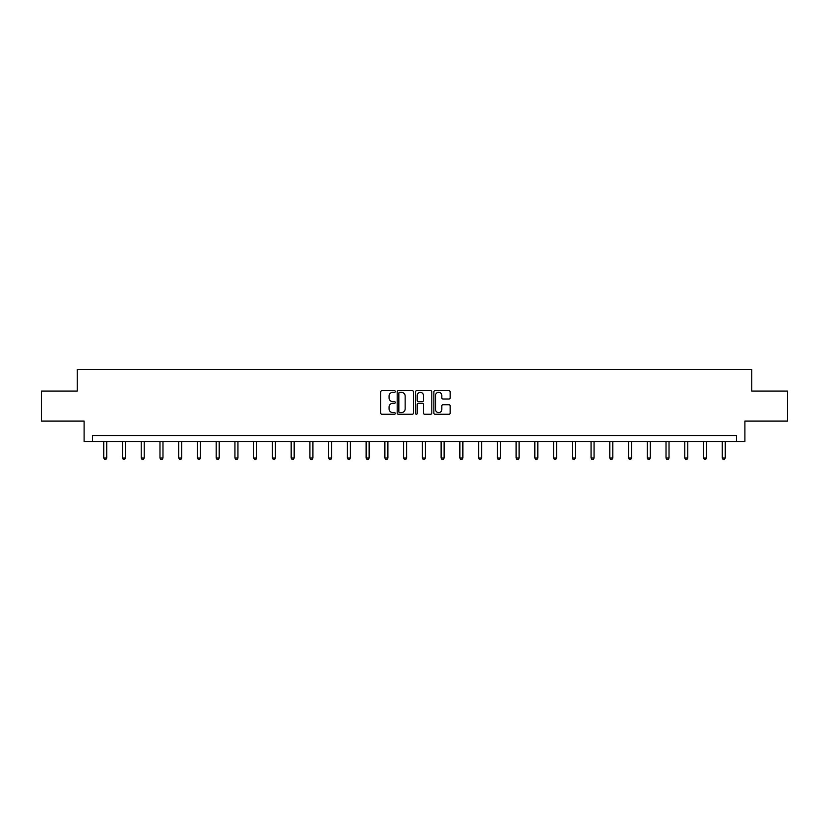 <?xml version="1.0" encoding="UTF-8"?>
<svg xmlns="http://www.w3.org/2000/svg" width="829" height="829" viewBox="0 0 829 829"><rect width="100%" height="100%" fill="white"/><g stroke="black" fill="none" stroke-linecap="round" stroke-linejoin="round"><path stroke-width="1.24" d="M395.278 391.506A0.829 0.829 0 0 0 394.449 390.677L381.92 390.677A1.181 1.181 0 0 0 380.739 391.858L380.739 413.091A1.181 1.181 0 0 0 381.92 414.262L394.449 414.262A0.829 0.829 0 0 0 395.278 413.443A0.829 0.829 0 0 0 394.449 412.614L392.832 412.614A3.772 3.772 0 0 1 389.06 408.842L389.06 407.07A3.772 3.772 0 0 1 392.832 403.298L394.449 403.298A0.829 0.829 0 0 0 395.278 402.469A0.829 0.829 0 0 0 394.449 401.65L392.832 401.65A3.772 3.772 0 0 1 389.06 397.879L389.06 396.107A3.772 3.772 0 0 1 392.832 392.335L394.449 392.335A0.829 0.829 0 0 0 395.278 391.506M448.966 398.998A1.181 1.181 0 0 0 450.147 397.816L450.147 391.858A1.181 1.181 0 0 0 448.966 390.677L435.049 390.677A1.181 1.181 0 0 0 433.868 391.858L433.868 413.091A1.181 1.181 0 0 0 435.049 414.262L448.966 414.262A1.181 1.181 0 0 0 450.147 413.091L450.147 405.889A1.181 1.181 0 0 0 448.966 404.718L443.007 404.718A1.181 1.181 0 0 0 441.826 405.889L441.826 409.464A3.15 3.15 0 0 1 438.676 412.614A3.15 3.15 0 0 1 435.526 409.464L435.526 395.485A3.15 3.15 0 0 1 438.676 392.335A3.15 3.15 0 0 1 441.826 395.485L441.826 397.816A1.181 1.181 0 0 0 443.007 398.998L448.966 398.998M736.484 441.525L744.898 441.525L744.898 421.101L787.55 421.101L787.55 391.06L751.748 391.06L751.748 369.433L77.252 369.433L77.252 391.06L41.45 391.06L41.45 421.101L84.102 421.101L84.102 441.525L736.484 441.525L736.484 435.515L92.516 435.515L92.516 441.525M413.464 391.858A1.181 1.181 0 0 0 412.293 390.677L398.376 390.677A1.181 1.181 0 0 0 397.195 391.858L397.195 413.091A1.181 1.181 0 0 0 398.376 414.262L412.293 414.262A1.181 1.181 0 0 0 413.464 413.091L413.464 391.858M416.707 390.677L430.624 390.677A1.181 1.181 0 0 1 431.805 391.858L431.805 413.091A1.181 1.181 0 0 1 430.624 414.262L424.676 414.262A1.181 1.181 0 0 1 423.495 413.091L423.495 404.479A1.181 1.181 0 0 0 422.313 403.298L418.365 403.298A1.181 1.181 0 0 0 417.184 404.479L417.184 413.443A0.829 0.829 0 0 1 416.355 414.262A0.829 0.829 0 0 1 415.536 413.443L415.536 391.858A1.181 1.181 0 0 1 416.707 390.677M399.671 392.335A0.829 0.829 0 0 0 398.842 393.153L398.842 411.785A0.829 0.829 0 0 0 399.671 412.614L401.381 412.614A3.772 3.772 0 0 0 405.153 408.842L405.153 396.107A3.772 3.772 0 0 0 401.381 392.335L399.671 392.335M423.495 395.547A3.15 3.15 0 0 0 420.334 392.386A3.15 3.15 0 0 0 417.184 395.547L417.184 400.469A1.181 1.181 0 0 0 418.365 401.65L422.313 401.65A1.181 1.181 0 0 0 423.495 400.469L423.495 395.547M103.749 441.525L103.749 458.002L106.744 458.002L106.744 441.525M106.744 458.002L105.843 459.567L104.651 459.567L103.749 458.002M122.485 441.525L122.485 458.002L125.49 458.002L125.49 441.525M125.49 458.002L124.588 459.567L123.386 459.567L122.485 458.002M141.231 441.525L141.231 458.002L144.236 458.002L144.236 441.525M144.236 458.002L143.334 459.567L142.132 459.567L141.231 458.002M159.976 441.525L159.976 458.002L162.981 458.002L162.981 441.525M162.981 458.002L162.08 459.567L160.878 459.567L159.976 458.002M178.712 441.525L178.712 458.002L181.717 458.002L181.717 441.525M181.717 458.002L180.815 459.567L179.613 459.567L178.712 458.002M197.457 441.525L197.457 458.002L200.463 458.002L200.463 441.525M200.463 458.002L199.561 459.567L198.359 459.567L197.457 458.002M216.203 441.525L216.203 458.002L219.208 458.002L219.208 441.525M219.208 458.002L218.307 459.567L217.105 459.567L216.203 458.002M234.939 441.525L234.939 458.002L237.944 458.002L237.944 441.525M237.944 458.002L237.042 459.567L235.84 459.567L234.939 458.002M253.684 441.525L253.684 458.002L256.689 458.002L256.689 441.525M256.689 458.002L255.788 459.567L254.586 459.567L253.684 458.002M272.43 441.525L272.43 458.002L275.435 458.002L275.435 441.525M275.435 458.002L274.534 459.567L273.332 459.567L272.43 458.002M291.176 441.525L291.176 458.002L294.171 458.002L294.171 441.525M294.171 458.002L293.269 459.567L292.077 459.567L291.176 458.002M309.911 441.525L309.911 458.002L312.916 458.002L312.916 441.525M312.916 458.002L312.015 459.567L310.813 459.567L309.911 458.002M328.657 441.525L328.657 458.002L331.662 458.002L331.662 441.525M331.662 458.002L330.761 459.567L329.559 459.567L328.657 458.002M347.403 441.525L347.403 458.002L350.398 458.002L350.398 441.525M350.398 458.002L349.506 459.567L348.304 459.567L347.403 458.002M366.138 441.525L366.138 458.002L369.143 458.002L369.143 441.525M369.143 458.002L368.242 459.567L367.04 459.567L366.138 458.002M384.884 441.525L384.884 458.002L387.889 458.002L387.889 441.525M387.889 458.002L386.988 459.567L385.786 459.567L384.884 458.002M403.63 441.525L403.63 458.002L406.635 458.002L406.635 441.525M406.635 458.002L405.733 459.567L404.531 459.567L403.63 458.002M422.365 441.525L422.365 458.002L425.37 458.002L425.37 441.525M425.37 458.002L424.469 459.567L423.267 459.567L422.365 458.002M441.111 441.525L441.111 458.002L444.116 458.002L444.116 441.525M444.116 458.002L443.214 459.567L442.012 459.567L441.111 458.002M459.857 441.525L459.857 458.002L462.862 458.002L462.862 441.525M462.862 458.002L461.96 459.567L460.758 459.567L459.857 458.002M478.602 441.525L478.602 458.002L481.597 458.002L481.597 441.525M481.597 458.002L480.696 459.567L479.494 459.567L478.602 458.002M497.338 441.525L497.338 458.002L500.343 458.002L500.343 441.525M500.343 458.002L499.441 459.567L498.239 459.567L497.338 458.002M516.084 441.525L516.084 458.002L519.089 458.002L519.089 441.525M519.089 458.002L518.187 459.567L516.985 459.567L516.084 458.002M534.829 441.525L534.829 458.002L537.824 458.002L537.824 441.525M537.824 458.002L536.923 459.567L535.731 459.567L534.829 458.002M553.565 441.525L553.565 458.002L556.57 458.002L556.57 441.525M556.57 458.002L555.668 459.567L554.466 459.567L553.565 458.002M572.311 441.525L572.311 458.002L575.316 458.002L575.316 441.525M575.316 458.002L574.414 459.567L573.212 459.567L572.311 458.002M591.056 441.525L591.056 458.002L594.061 458.002L594.061 441.525M594.061 458.002L593.16 459.567L591.958 459.567L591.056 458.002M609.792 441.525L609.792 458.002L612.797 458.002L612.797 441.525M612.797 458.002L611.895 459.567L610.693 459.567L609.792 458.002M628.537 441.525L628.537 458.002L631.543 458.002L631.543 441.525M631.543 458.002L630.641 459.567L629.439 459.567L628.537 458.002M647.283 441.525L647.283 458.002L650.288 458.002L650.288 441.525M650.288 458.002L649.387 459.567L648.185 459.567L647.283 458.002M666.019 441.525L666.019 458.002L669.024 458.002L669.024 441.525M669.024 458.002L668.122 459.567L666.92 459.567L666.019 458.002M684.764 441.525L684.764 458.002L687.769 458.002L687.769 441.525M687.769 458.002L686.868 459.567L685.666 459.567L684.764 458.002M703.51 441.525L703.51 458.002L706.515 458.002L706.515 441.525M706.515 458.002L705.614 459.567L704.412 459.567L703.51 458.002M722.256 441.525L722.256 458.002L725.251 458.002L725.251 441.525M725.251 458.002L724.349 459.567L723.157 459.567L722.256 458.002"/></g></svg>
